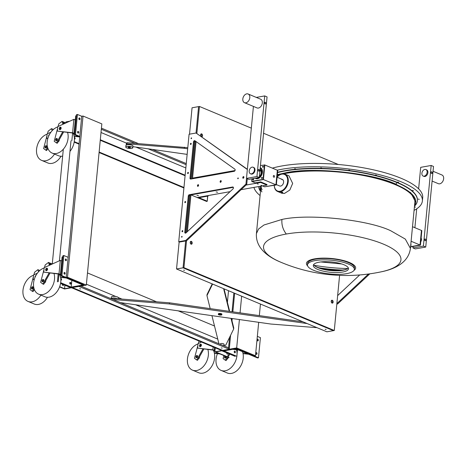 <?xml version="1.0" encoding="UTF-8"?>
<svg xmlns="http://www.w3.org/2000/svg" width="467" height="467" viewBox="0 0 467 467"><rect width="100%" height="100%" fill="white"/><g stroke="black" fill="none" stroke-linecap="round" stroke-linejoin="round"><path stroke-width="0.7" d="M227.557 354.19A0.928 0.613 -100.1 0 1 226.775 353.023A0.928 0.613 -100.1 0 1 226.799 352.889M227.324 356.747L215.713 351.896L221.813 350.805L235.129 356.368M229.028 357.459L228.106 357.074M228.982 357.699L228.2 357.372M227.201 356.957L214.884 351.809L221.86 350.565L60.593 283.177L71.504 287.736L64.528 288.98L59.572 286.907M214.551 347.512L214.23 350.822L214.995 350.688L215.269 347.81L214.884 351.809M63.559 284.677A0.928 0.613 -100.1 0 1 63.559 284.823A0.928 0.613 -100.1 0 1 63.103 285.477A0.928 0.613 -100.1 0 1 62.321 284.304A0.928 0.613 -100.1 0 1 62.344 284.17M62.876 285.454A0.928 0.613 79.9 0 0 63.121 284.899A0.928 0.613 79.9 0 0 63.092 284.485M60.552 283.422L70.675 287.649L64.574 288.74L59.653 286.685M64.913 285.244L64.574 288.74M69.717 121.216L65.958 121.887L65.853 122.944M63.325 149.195L52.275 263.995M70.99 140.795L59.432 260.779M58.165 273.971L57.406 281.846L58.165 273.971M74.329 137.409A0.881 0.584 -100.1 0 1 74.376 137.397A0.881 0.584 -100.1 0 1 74.615 137.426A0.881 0.584 -100.1 0 1 75.123 138.337A0.881 0.584 -100.1 0 1 74.685 139.131A0.881 0.584 -100.1 0 1 74.451 139.102A0.881 0.584 -100.1 0 1 74.428 139.09M72.589 133.037L71.86 140.637M183.957 187.483L99.132 152.038M79.098 143.667L74.253 141.641M183.91 187.979L99.08 152.534M79.051 144.163L74.177 142.126M234.72 352.795A0.881 0.584 -100.1 0 1 234.206 351.884A0.881 0.584 -100.1 0 1 234.644 351.091A0.881 0.584 -100.1 0 1 234.883 351.12A0.881 0.584 -100.1 0 1 235.391 352.03A0.881 0.584 -100.1 0 1 234.954 352.824A0.881 0.584 -100.1 0 1 234.72 352.795M60.868 280.153A0.881 0.584 -100.1 0 1 60.844 280.142A0.881 0.584 -100.1 0 0 61.107 280.182A0.881 0.584 -100.1 0 0 61.539 279.389A0.881 0.584 -100.1 0 0 61.031 278.472A0.881 0.584 -100.1 0 0 60.798 278.443A0.881 0.584 -100.1 0 0 60.745 278.46M70.266 284.082A0.881 0.584 -100.1 0 1 69.758 283.165A0.881 0.584 -100.1 0 1 70.19 282.372A0.881 0.584 -100.1 0 1 70.429 282.401A0.881 0.584 -100.1 0 1 70.937 283.311A0.881 0.584 -100.1 0 1 70.505 284.111A0.881 0.584 -100.1 0 1 70.266 284.082M70.015 283.883A0.881 0.584 79.9 0 0 69.811 282.757M234.463 352.597A0.881 0.584 79.9 0 0 234.265 351.47M214.511 326.013L178.213 310.847M156.573 301.805L87.487 272.938M59.011 274.088L58.276 281.689M236.827 356.298L60.669 282.693M237.043 354.021L237.446 349.865M48.621 136.259A1.296 0.899 112.7 0 1 49.467 134.484M47.832 138.483L46.729 138.36L47.768 138.717M46.729 138.36L47.155 133.883L50.926 132.179M46.688 146.194A1.197 0.829 112.7 0 1 46.408 147.514A1.197 0.829 112.7 0 1 45.387 147.946A1.197 0.829 112.7 0 1 45.007 147.49A1.197 0.829 112.7 0 1 45.281 146.165A1.197 0.829 112.7 0 1 46.309 145.739A1.197 0.829 112.7 0 1 46.688 146.194M45.842 147.951A1.197 0.829 112.7 0 1 45.789 147.817A1.197 0.829 112.7 0 1 46.636 146.06A1.197 0.829 112.7 0 0 45.842 147.951M47.546 147.233L45.871 150.211L46.653 150.537L47.897 148.331M47.488 133.731L48.159 131.18L51.475 128.629L53.425 129.447M51.475 128.629L52.123 130.719M45.871 150.211L43.6 148.541L46.986 135.634M47.126 134.192A14.121 9.778 -67.3 0 0 36.934 146.901A14.121 9.778 -67.3 0 0 41.289 160.228A14.121 9.778 -67.3 0 0 41.581 160.362A14.121 9.778 -67.3 0 0 54.505 154.069M41.581 160.362L47.844 162.977A14.121 9.778 -67.3 0 0 61.037 156.247M46.145 147.788A1.185 0.823 112.7 0 1 46.729 146.387A1.197 0.829 -67.3 0 0 46.14 147.794M48.06 148.745A2.353 1.629 112.7 0 1 47.295 149.399M214.23 350.822L214.954 351.126M200.308 346.654A1.296 0.899 112.7 0 1 199.929 346.619A1.296 0.899 112.7 0 1 199.514 345.329A1.296 0.899 112.7 0 1 200.547 344.185A1.296 0.899 112.7 0 1 200.927 344.226A1.296 0.899 112.7 0 1 201.341 345.51A1.296 0.899 112.7 0 1 200.308 346.654M201.259 344.529A1.296 0.899 -67.3 0 0 200.384 345.405A1.296 0.899 -67.3 0 0 200.378 346.642M219.286 353.647L214.371 353.105M213.133 346.917L212.853 349.806L197.599 348.125L212.789 350.04L214.248 350.647M214.423 353.35L220.068 353.974M212.853 349.806L214.271 350.396M197.599 348.125L198.031 343.648L201.528 342.066M197.559 355.965A1.197 0.829 112.7 0 1 197.278 357.284A1.197 0.829 112.7 0 1 196.257 357.71A1.197 0.829 112.7 0 1 195.877 357.255A1.197 0.829 112.7 0 1 196.158 355.936A1.197 0.829 112.7 0 1 197.179 355.504A1.197 0.829 112.7 0 1 197.559 355.965M196.712 357.722A1.197 0.829 112.7 0 1 196.66 357.582A1.197 0.829 112.7 0 1 197.506 355.825A1.197 0.829 112.7 0 0 196.712 357.722M202.935 348.954L196.741 359.981L197.523 360.308L203.845 349.053M196.741 359.981L194.47 358.312L197.862 345.405M200.734 346.461A1.197 0.829 112.7 0 1 201.382 344.909A1.197 0.829 -67.3 0 0 200.711 346.21A1.197 0.829 -67.3 0 0 200.734 346.461M198.358 343.502L199.012 341.015M200.466 346.607A1.197 0.829 112.7 0 1 200.32 346.047A1.197 0.829 112.7 0 1 201.3 344.617M197.996 343.963A14.121 9.778 -67.3 0 0 187.804 356.671A14.121 9.778 -67.3 0 0 192.159 369.998A14.121 9.778 -67.3 0 0 192.451 370.127A14.121 9.778 -67.3 0 0 204.528 365.077A14.121 9.778 -67.3 0 0 207.85 349.497M192.451 370.127L198.714 372.748A14.121 9.778 -67.3 0 0 211.481 366.706A14.121 9.778 -67.3 0 0 213.361 350.279M197.016 357.553A1.185 0.823 112.7 0 1 197.599 356.158A1.197 0.829 -67.3 0 0 197.01 357.559M199.648 356.525A2.353 1.629 112.7 0 1 198.166 359.17M63.063 284.467A0.881 0.584 -100.1 0 1 63.092 284.888A0.881 0.584 -100.1 0 1 62.829 285.436M35.037 277.31A1.296 0.899 112.7 0 1 35.889 275.536M34.249 279.529L33.145 279.412L34.184 279.762M33.145 279.412L33.577 274.935L37.342 273.23M33.104 287.246A1.197 0.829 112.7 0 1 32.83 288.565A1.197 0.829 112.7 0 1 31.803 288.997A1.197 0.829 112.7 0 1 31.423 288.536A1.197 0.829 112.7 0 1 31.703 287.217A1.197 0.829 112.7 0 1 32.725 286.791A1.197 0.829 112.7 0 1 33.104 287.246M32.264 289.003A1.197 0.829 112.7 0 1 32.205 288.869A1.197 0.829 112.7 0 1 33.052 287.106A1.197 0.829 112.7 0 0 32.264 289.003M33.963 288.285L32.287 291.262L33.069 291.589L34.313 289.382M33.904 274.783L34.576 272.232L37.891 269.681L39.841 270.498M37.891 269.681L38.539 271.771M32.287 291.262L30.022 289.593L33.408 276.686M33.548 275.244A14.121 9.778 -67.3 0 0 23.35 287.952A14.121 9.778 -67.3 0 0 27.705 301.279A14.121 9.778 -67.3 0 0 27.997 301.408A14.121 9.778 -67.3 0 0 40.927 295.121M27.997 301.408L34.26 304.029A14.121 9.778 -67.3 0 0 47.459 297.298M32.567 288.839A1.185 0.823 112.7 0 1 33.145 287.438A1.197 0.829 -67.3 0 0 32.556 288.839M34.476 289.797A2.353 1.629 112.7 0 1 33.712 290.451M186.152 164.711L148.121 148.821M134.963 143.322L101.321 129.266M186.257 163.59L152.347 149.422M138.395 143.597L101.432 128.145M185.837 167.951L135.891 147.082M126.639 143.211L101.012 132.505M185.136 175.207L100.312 139.761M185.09 175.703L100.265 140.258M80.844 286.067L228.573 347.798L229.25 349.246L228.573 347.798L229.577 337.367M231.404 318.43L233.763 327.922L233.652 329.042L225.724 345.241L223.874 345.119M232.046 311.728L233.856 292.937M78.894 286.417L72.373 287.579L78.894 286.417L229.25 349.246L222.73 350.408L229.25 349.246L230.593 335.294M231.988 320.794L232.204 318.535M232.852 311.845L234.638 293.264M227.4 302.33L228.521 290.707M80.645 288.956L79.647 288.734L80.645 288.956M222.234 348.119L221.23 347.897L222.234 348.119M86.401 284.21L115.845 296.516M118.303 297.543L121.998 299.084M135.623 304.782L217.762 339.1M72.373 287.579L71.2 287.088L83.838 284.835L66.215 277.474L67.522 277.24L86.319 285.092L72.373 287.579L222.73 350.408L236.676 347.921L255.467 355.772L254.159 356.006L236.541 348.645L223.903 350.898L222.73 350.408M220.401 344.383L220.453 343.864A1.763 0.52 5.5 0 1 221.031 343.543A1.763 0.52 5.5 0 1 222.946 343.624A1.763 0.52 5.5 0 1 223.967 344.202L223.81 345.808M218.924 343.765A3.532 1.039 5.5 0 1 218.918 343.747L211.936 315.651M223.617 288.659L229.25 311.331M231.002 318.366L233.652 329.042M229.653 311.39L224.049 288.839M210.185 308.617L206.951 295.588L212.596 284.053M212.228 283.901L207.056 294.467L206.951 295.588M187.787 147.689L126.977 142.698L126.429 143.538A3.532 1.039 -174.5 0 0 126.37 143.69L126.265 144.811A3.532 1.039 5.5 0 1 126.318 144.659L126.872 143.818L184.389 148.337L184.494 147.216M184.389 148.337L187.681 148.804M187.144 154.379L132.908 146.656M126.977 142.698L126.872 143.818M316.97 327.671L270.878 324.045L120.451 302.616M303.025 321.839L169.515 302.82L111.992 298.302L111.59 298.915M113.008 299.51L169.404 303.941L169.515 302.82M169.404 303.941L307.146 323.561M111.992 298.302L111.922 299.055M130.491 144.834A1.763 0.52 -174.5 0 0 128.6 144.653M219.099 314.034A1.763 0.52 -174.5 0 0 218.328 314.384A1.763 0.52 -174.5 0 0 219.245 314.933A1.763 0.52 -174.5 0 0 221.072 315.067A1.763 0.52 -174.5 0 0 221.843 314.723A1.763 0.52 -174.5 0 0 220.932 314.168A1.763 0.52 -174.5 0 0 219.099 314.034M221.843 314.723L221.895 314.163A1.763 0.52 -174.5 0 0 220.984 313.608A1.763 0.52 -174.5 0 0 219.151 313.474A1.763 0.52 -174.5 0 0 218.381 313.824L218.328 314.384M220.582 314.811L219.21 314.466L220.582 314.811M126.575 146.521A3.532 1.039 -174.5 0 0 125.775 147.082A3.532 1.039 -174.5 0 0 128.057 148.284A3.532 1.039 -174.5 0 0 132.003 148.319A3.532 1.039 -174.5 0 0 132.803 147.759A3.532 1.039 -174.5 0 0 130.521 146.55A3.532 1.039 -174.5 0 0 126.575 146.521M132.803 147.759L132.961 146.078A3.532 1.039 -174.5 0 0 130.684 144.875A3.532 1.039 -174.5 0 0 126.732 144.84A3.532 1.039 -174.5 0 0 125.938 145.4L125.775 147.082M130.194 147.718A1.179 0.344 5.5 0 1 128.874 147.706A1.179 0.344 5.5 0 1 128.116 147.309A1.179 0.344 5.5 0 1 128.384 147.117A1.179 0.344 5.5 0 1 129.698 147.128A1.179 0.344 5.5 0 1 130.456 147.531A1.179 0.344 5.5 0 1 130.194 147.718M117.509 298.734A3.532 1.039 5.5 0 0 111.969 298.203A3.532 1.039 5.5 0 0 111.169 298.74L111.333 297.088A3.532 1.039 5.5 0 1 112.127 296.527A3.532 1.039 5.5 0 1 116.079 296.557A3.532 1.039 5.5 0 1 118.355 297.765L118.256 298.792M331.967 303.03A1.471 0.969 79.9 0 0 332.282 302.231A1.471 0.969 79.9 0 0 331.512 300.456M333.152 302.073A1.471 0.969 -100.1 0 1 332.434 303.112A1.471 0.969 -100.1 0 1 331.196 301.256A1.471 0.969 -100.1 0 1 331.914 300.217A1.471 0.969 -100.1 0 1 333.152 302.073M201.411 136.592A1.471 0.969 79.9 0 0 201.668 135.862A1.471 0.969 79.9 0 0 200.898 134.087M200.909 136.236A1.471 0.969 -100.1 0 1 200.582 134.887A1.471 0.969 -100.1 0 1 201.306 133.848A1.471 0.969 -100.1 0 1 202.544 135.704A1.471 0.969 -100.1 0 1 201.82 136.743A1.471 0.969 -100.1 0 1 201.633 136.749M191.009 244.13A1.471 0.969 79.9 0 0 191.324 243.33A1.471 0.969 79.9 0 0 190.548 241.556M192.194 243.173A1.471 0.969 -100.1 0 1 191.476 244.212A1.471 0.969 -100.1 0 1 190.238 242.355A1.471 0.969 -100.1 0 1 190.956 241.316A1.471 0.969 -100.1 0 1 192.194 243.173M339.597 275.349L334.284 330.496L333.415 330.648L183.058 267.825L333.415 330.648L326.894 331.815L176.538 268.986L179.147 241.894M196.864 133.358L199.45 106.464L198.58 106.622L196.041 133.013L198.58 106.622L192.06 107.784L198.58 106.622M199.45 106.464L251.328 128.145M263.557 133.253L338.295 164.483M195.27 141.005L191.622 178.914L195.27 141.005M190.063 195.06L186.461 232.49L190.063 195.06M185.644 240.954L183.058 267.825L176.538 268.986L183.058 267.825L185.644 240.954M334.284 330.496L183.928 267.667L183.058 267.825M183.928 267.667L186.52 240.779M187.401 231.609L190.939 194.902L233.342 187.331L190.04 195.066L189.252 194.739L232.677 186.987L233.29 187.244M235.035 170.531L192.556 178.114L192.492 178.756L196.07 141.577M325.143 329.27L326.141 329.498L325.143 329.27M183.554 270.113L184.558 270.335L183.554 270.113M326.894 331.815L333.415 330.648M188.236 173.327A0.648 0.449 112.7 0 1 188.399 172.936A0.648 0.449 -67.3 0 0 188.236 173.327M185.428 202.433A0.648 0.449 112.7 0 1 185.597 202.042A0.648 0.449 -67.3 0 0 185.428 202.433M191.038 144.221A0.648 0.449 112.7 0 1 191.201 143.83A0.648 0.449 -67.3 0 0 191.038 144.221M182.626 231.539A0.648 0.449 112.7 0 1 182.79 231.147A0.648 0.449 -67.3 0 0 182.626 231.539M189.52 134.175L192.06 107.784M260.452 304.052L259.337 315.616M258.689 322.312L255.467 355.772M241.655 296.195L240.05 312.867M239.408 319.562L236.676 347.921M257.656 340.869A0.881 0.584 -100.1 0 1 257.142 339.958A0.881 0.584 -100.1 0 1 257.58 339.165A0.881 0.584 -100.1 0 1 257.819 339.194A0.881 0.584 -100.1 0 1 258.327 340.104A0.881 0.584 -100.1 0 1 257.889 340.898A0.881 0.584 -100.1 0 1 257.656 340.869M256.36 354.307A0.881 0.584 -100.1 0 1 255.852 353.391A0.881 0.584 -100.1 0 1 256.29 352.597A0.881 0.584 -100.1 0 1 256.523 352.626A0.881 0.584 -100.1 0 1 257.037 353.537A0.881 0.584 -100.1 0 1 256.599 354.336A0.881 0.584 -100.1 0 1 256.36 354.307M256.109 354.109A0.881 0.584 79.9 0 0 255.904 352.982A0.881 0.584 -100.1 0 1 256.161 353.863A0.881 0.584 -100.1 0 1 256.109 354.109M257.399 340.671A0.881 0.584 79.9 0 0 257.2 339.544A0.881 0.584 -100.1 0 1 257.451 340.431A0.881 0.584 -100.1 0 1 257.399 340.671M258.467 357.804L236.541 348.645L235.672 348.796L257.597 357.961L258.467 357.804L260.411 337.653L257.335 336.374M247.901 353.91L242.986 353.367M232.648 349.339L238.503 349.981M243.038 353.612L248.683 354.237M237.721 349.655L233.482 349.188M226.226 356.549A1.197 0.829 112.7 0 1 225.783 357.681A1.197 0.829 112.7 0 1 224.872 357.973A1.197 0.829 112.7 0 1 224.493 357.518A1.197 0.829 112.7 0 1 224.936 356.006M225.327 357.985A1.197 0.829 112.7 0 1 225.275 357.845A1.197 0.829 112.7 0 1 225.719 356.339A1.197 0.829 112.7 0 0 225.327 357.985M228.976 353.799L225.357 360.244L226.139 360.571L229.758 354.126M225.357 360.244L223.086 358.574L223.88 355.568M217.447 353.682A14.121 9.778 -67.3 0 0 220.774 370.261A14.121 9.778 -67.3 0 0 221.066 370.389A14.121 9.778 -67.3 0 0 233.144 365.34A14.121 9.778 -67.3 0 0 236.465 349.76M221.066 370.389L227.33 373.01A14.121 9.778 -67.3 0 0 239.676 367.582A14.121 9.778 -67.3 0 0 242.472 351.639M225.631 357.815A1.185 0.823 112.7 0 1 226.121 356.502A1.197 0.829 -67.3 0 0 225.625 357.821M228.264 356.788A2.353 1.629 112.7 0 1 226.781 359.432M67.522 277.24L83.044 116.038L81.737 116.271L66.215 277.474M71.2 287.088L71.848 280.346M86.319 285.092L101.841 123.889L83.044 116.038M64.662 272.454A0.881 0.584 -100.1 0 1 65.176 273.37A0.881 0.584 -100.1 0 1 64.738 274.164A0.881 0.584 -100.1 0 1 64.499 274.135A0.881 0.584 -100.1 0 1 63.991 273.224A0.881 0.584 -100.1 0 1 64.428 272.424A0.881 0.584 -100.1 0 1 64.662 272.454M64.248 273.936A0.881 0.584 79.9 0 0 64.043 272.81A0.881 0.584 -100.1 0 1 64.3 273.697A0.881 0.584 -100.1 0 1 64.248 273.936M65.958 259.022A0.881 0.584 -100.1 0 1 66.466 259.932A0.881 0.584 -100.1 0 1 66.028 260.732A0.881 0.584 -100.1 0 1 65.794 260.703A0.881 0.584 -100.1 0 1 65.281 259.786A0.881 0.584 -100.1 0 1 65.719 258.992A0.881 0.584 -100.1 0 1 65.958 259.022M65.538 260.504A0.881 0.584 79.9 0 0 65.339 259.378A0.881 0.584 -100.1 0 1 65.59 260.265A0.881 0.584 -100.1 0 1 65.538 260.504M82.963 284.993L83.838 284.835L61.907 275.67L61.037 275.828L82.963 284.993M61.037 275.828L62.975 255.677L63.851 255.519L68.159 257.323M63.851 255.519L61.907 275.67M78.246 131.402A0.881 0.584 -100.1 0 1 78.754 132.319A0.881 0.584 -100.1 0 1 78.316 133.113A0.881 0.584 -100.1 0 1 78.082 133.083A0.881 0.584 -100.1 0 1 77.569 132.173A0.881 0.584 -100.1 0 1 78.007 131.373A0.881 0.584 -100.1 0 1 78.246 131.402M77.826 132.885A0.881 0.584 79.9 0 0 77.627 131.758A0.881 0.584 -100.1 0 1 77.878 132.646A0.881 0.584 -100.1 0 1 77.826 132.885M79.536 117.97A0.881 0.584 -100.1 0 1 80.05 118.887A0.881 0.584 -100.1 0 1 79.612 119.68A0.881 0.584 -100.1 0 1 79.378 119.651A0.881 0.584 -100.1 0 1 78.865 118.741A0.881 0.584 -100.1 0 1 79.302 117.941A0.881 0.584 -100.1 0 1 79.536 117.97M79.121 119.453A0.881 0.584 79.9 0 0 78.923 118.326A0.881 0.584 -100.1 0 1 79.174 119.213A0.881 0.584 -100.1 0 1 79.121 119.453M75.491 134.619L74.621 134.776L76.559 114.625L77.429 114.473L75.491 134.619L79.799 136.422M74.621 134.776L79.752 136.919M77.429 114.473L81.737 116.271M60.383 274.841L61.148 274.707L62.87 256.797L62.105 256.932L60.383 274.841L61.101 275.145M46.461 270.673A1.296 0.899 112.7 0 1 46.081 270.638A1.296 0.899 112.7 0 1 45.667 269.354A1.296 0.899 112.7 0 1 46.7 268.204A1.296 0.899 112.7 0 1 47.079 268.245A1.296 0.899 112.7 0 1 47.494 269.529A1.296 0.899 112.7 0 1 46.461 270.673M47.412 268.548A1.296 0.899 -67.3 0 0 46.531 269.424A1.296 0.899 -67.3 0 0 46.531 270.662M65.438 277.667L60.523 277.124M43.746 272.144L44.178 267.667L60.301 260.388L59.005 273.825L43.746 272.144L58.941 274.059L60.401 274.666M60.576 277.375L66.221 277.993M59.005 273.825L60.424 274.415M60.301 260.388L61.72 260.983M43.711 279.984A1.197 0.829 112.7 0 1 43.431 281.303A1.197 0.829 112.7 0 1 42.409 281.729A1.197 0.829 112.7 0 1 42.03 281.274A1.197 0.829 112.7 0 1 42.304 279.955A1.197 0.829 112.7 0 1 43.332 279.523A1.197 0.829 112.7 0 1 43.711 279.984M42.865 281.741A1.197 0.829 112.7 0 1 42.812 281.601A1.197 0.829 112.7 0 1 43.659 279.844A1.197 0.829 112.7 0 0 42.865 281.741M49.088 272.973L42.894 284L43.676 284.327L49.998 273.072M49.992 265.046L49.566 263.68L51.358 264.427M44.511 267.521L45.182 264.964L48.492 262.419L52.292 264.007M48.492 262.419L49.397 265.314M42.894 284L40.623 282.331L44.009 269.424M46.887 270.481A1.197 0.829 112.7 0 1 47.535 268.928A1.197 0.829 -67.3 0 0 46.863 270.23A1.197 0.829 -67.3 0 0 46.887 270.481M46.618 270.632A1.197 0.829 112.7 0 1 46.472 270.066A1.197 0.829 112.7 0 1 47.453 268.636M44.149 267.982A14.121 9.778 -67.3 0 0 33.951 280.69A14.121 9.778 -67.3 0 0 38.312 294.017A14.121 9.778 -67.3 0 0 38.598 294.146A14.121 9.778 -67.3 0 0 50.681 289.096A14.121 9.778 -67.3 0 0 53.997 273.516M38.598 294.146L44.867 296.767A14.121 9.778 -67.3 0 0 57.634 290.725A14.121 9.778 -67.3 0 0 59.513 274.298M43.168 281.572A1.185 0.823 112.7 0 1 43.752 280.177A1.197 0.829 -67.3 0 0 43.162 281.578M45.801 280.544A2.353 1.629 112.7 0 1 44.318 283.189M73.967 133.796L74.726 133.655L76.454 115.746L75.689 115.88L73.967 133.796L74.685 134.093M60.039 129.622A1.296 0.899 112.7 0 1 59.659 129.587A1.296 0.899 112.7 0 1 59.245 128.302A1.296 0.899 112.7 0 1 60.278 127.158A1.296 0.899 112.7 0 1 60.663 127.193A1.296 0.899 112.7 0 1 61.078 128.478A1.296 0.899 112.7 0 1 60.039 129.622M60.99 127.497A1.296 0.899 -67.3 0 0 60.115 128.372A1.296 0.899 -67.3 0 0 60.109 129.61M79.016 136.615L74.107 136.072M57.33 131.093L57.762 126.615L73.879 119.342L72.589 132.774L57.33 131.093L72.525 133.007L73.979 133.615M74.16 136.323L79.746 136.936M72.589 132.774L74.008 133.364M73.879 119.342L75.298 119.931M57.295 138.933A1.197 0.829 112.7 0 1 57.015 140.252A1.197 0.829 112.7 0 1 55.987 140.678A1.197 0.829 112.7 0 1 55.608 140.223A1.197 0.829 112.7 0 1 55.888 138.903A1.197 0.829 112.7 0 1 56.91 138.477A1.197 0.829 112.7 0 1 57.295 138.933M56.449 140.69A1.197 0.829 112.7 0 1 56.39 140.549A1.197 0.829 112.7 0 1 57.237 138.792A1.197 0.829 112.7 0 0 56.449 140.69M62.666 131.922L56.472 142.949L57.254 143.276L63.582 132.021M63.576 123.994L63.15 122.628L64.942 123.376M58.095 126.469L58.76 123.913L62.076 121.367L65.876 122.955M62.076 121.367L62.975 124.263M56.472 142.949L54.207 141.279L57.593 128.372M60.471 129.429A1.197 0.829 112.7 0 1 61.119 127.876A1.197 0.829 -67.3 0 0 60.441 129.178A1.197 0.829 -67.3 0 0 60.471 129.429M60.202 129.581A1.197 0.829 112.7 0 1 60.05 129.015A1.197 0.829 112.7 0 1 61.037 127.584M57.733 126.931A14.121 9.778 -67.3 0 0 47.535 139.639A14.121 9.778 -67.3 0 0 51.89 152.966A14.121 9.778 -67.3 0 0 52.181 153.094A14.121 9.778 -67.3 0 0 64.259 148.045A14.121 9.778 -67.3 0 0 67.581 132.465M52.181 153.094L58.445 155.715A14.121 9.778 -67.3 0 0 62.66 156.106M69.968 151.366A14.121 9.778 -67.3 0 0 73.091 133.247M56.752 140.52A1.185 0.823 112.7 0 1 57.336 139.125M59.379 139.493A2.353 1.629 112.7 0 1 57.896 142.137M57.33 139.119A1.197 0.829 -67.3 0 0 56.74 140.526M410.779 244.603L411.071 244.726L411.018 245.286L410.726 245.163M410.709 245.338L411.018 245.286M359.701 274.952L337.647 295.599M368.475 274.018L336.876 303.603M336.83 304.105L337.629 303.959L336.87 303.643M337.629 303.959L369.8 273.837M412.507 226.705L421.444 230.441L420.043 244.994L411.106 241.258M410.581 246.681L420.434 245.157L421.835 230.605L421.444 230.441L420.043 244.994L410.581 246.681M410.557 246.92L420.434 245.157M198.568 185.236A1.179 0.817 -67.3 0 0 198.183 186.14A1.179 0.817 -67.3 0 0 198.183 186.17M243.891 177.145A1.179 0.817 -67.3 0 0 243.505 178.05A1.179 0.817 -67.3 0 0 243.5 178.079M221.23 181.19A1.179 0.817 -67.3 0 0 220.844 182.095A1.179 0.817 -67.3 0 0 220.838 182.124M196.94 195.334L198.475 195.679L196.94 195.334M216.11 191.908L217.651 192.258L216.11 191.908M261.683 185.487L260.954 185.317L261.683 185.487M258.298 184.068L257.224 183.829L258.298 184.068M246.016 185.072L260.662 182.457L260.714 181.897L255.221 182.877L252.092 181.57L263.423 179.544L264.824 164.991L277.351 170.227L275.95 184.78L263.026 179.381L251.701 181.406L251.947 178.814M241.083 189.69L266.926 185.078L266.978 184.518L260.714 181.897M190.939 194.902L197.202 197.523L230.073 191.651M266.926 185.078L260.662 182.457M182.258 231.795A0.648 0.449 112.7 0 1 182.568 230.581A0.648 0.449 112.7 0 1 182.258 231.795M190.664 144.484A0.648 0.449 112.7 0 1 190.974 143.264A0.648 0.449 112.7 0 1 190.664 144.484M185.06 202.69A0.648 0.449 112.7 0 1 185.37 201.475A0.648 0.449 112.7 0 1 185.06 202.69M187.862 173.59A0.648 0.449 112.7 0 1 188.172 172.37A0.648 0.449 112.7 0 1 187.862 173.59M198.539 185.02A0.928 0.642 -67.3 0 0 198.002 186.298M197.798 186.38A0.928 0.642 112.7 0 1 198.236 184.64A0.928 0.642 112.7 0 1 197.798 186.38M243.862 176.929A0.928 0.642 -67.3 0 0 243.325 178.213M243.114 178.289A0.928 0.642 112.7 0 1 243.558 176.549A0.928 0.642 112.7 0 1 243.114 178.289M221.2 180.974A0.928 0.642 -67.3 0 0 220.663 182.253M220.453 182.334A0.928 0.642 112.7 0 1 220.897 180.595A0.928 0.642 112.7 0 1 220.453 182.334M237.901 178.762A0.444 0.304 112.7 0 1 238.112 177.939A0.444 0.304 112.7 0 1 237.901 178.762M191.225 138.687A0.444 0.304 112.7 0 1 191.435 137.858A0.444 0.304 112.7 0 1 191.225 138.687M181.739 237.201A0.444 0.304 112.7 0 1 181.949 236.372A0.444 0.304 112.7 0 1 181.739 237.201M190.88 179.042A1.179 0.817 112.7 0 1 190.781 178.429L189.999 178.102A1.179 0.817 -67.3 0 0 190.18 178.843A1.179 0.817 -67.3 0 0 190.419 179.03A1.179 0.817 -67.3 0 0 190.764 179.065L234.183 171.313A1.179 0.817 -67.3 0 0 235.099 170.362A1.179 0.817 -67.3 0 0 234.854 169.171L194.92 140.754A1.179 0.817 -67.3 0 0 194.809 140.695A1.179 0.817 -67.3 0 0 193.484 141.933L194.266 142.266A1.179 0.817 112.7 0 1 195.241 140.987M189.252 194.739A1.179 0.817 -67.3 0 0 188.604 195.177A1.179 0.817 -67.3 0 0 188.277 196.012L189.059 196.338A1.179 0.817 112.7 0 1 189.392 195.504A1.179 0.817 112.7 0 1 190.04 195.066M189.059 196.338L185.574 232.502L184.792 232.175A1.179 0.817 -67.3 0 0 185.212 233.109A1.179 0.817 -67.3 0 0 186.047 232.875L232.951 188.96A1.179 0.817 -67.3 0 0 233.436 187.641A1.179 0.817 -67.3 0 0 233.021 187.022A1.179 0.817 -67.3 0 0 232.677 186.987M184.792 232.175L188.277 196.012M185.668 233.109A1.179 0.817 112.7 0 1 185.574 232.502M189.999 178.102L193.484 141.933M194.266 142.266L190.781 178.429M246.506 178.394L245.957 184.062L185.708 240.476L178.733 241.725L179.515 242.052L186.491 240.809L246.739 184.389L247.288 178.721M185.708 240.476L186.491 240.809M245.957 184.062L246.739 184.389M247.37 169.287L196.052 133.013L247.347 169.503M178.733 241.725L189.082 134.257L196.052 133.013M208.095 195.574L208.031 196.07L199.316 197.623M207.582 196.146L207.255 201.265L206.601 201.446L197.202 197.523L208.072 195.825M208.224 195.959L208.264 195.545M207.103 201.125L199.292 197.862M263.137 167.151L263.376 166.585M253.347 179.9L253.581 179.334M262.063 178.341L262.296 177.775M273.323 176.117A0.881 0.584 -100.1 0 1 273.755 175.493A0.881 0.584 -100.1 0 1 274.497 176.608A0.881 0.584 -100.1 0 1 274.065 177.227A0.881 0.584 -100.1 0 1 273.323 176.117M262.413 185.884L264.62 186.806L276.341 184.944L277.742 170.391L277.351 170.227L275.95 184.78L264.62 186.806L276.341 184.944M251.474 173.858A3.532 2.446 112.7 0 1 250.44 173.759A3.532 2.446 112.7 0 1 249.308 170.257A3.532 2.446 112.7 0 1 252.122 167.139A3.532 2.446 112.7 0 1 253.161 167.244A3.532 2.446 112.7 0 1 254.287 170.741A3.532 2.446 112.7 0 1 251.474 173.858M260.014 170.105L260.008 170.105A3.532 2.446 112.7 0 1 260.014 170.105A3.532 2.446 112.7 0 1 261.269 172.895A3.532 2.446 112.7 0 1 259.418 176.24M256.231 178.05A5.341 3.701 -67.3 0 0 256.692 178.33M258.741 178.289A5.341 3.701 112.7 0 1 258.163 178.441A5.341 3.701 112.7 0 1 256.593 178.289A5.341 3.701 112.7 0 1 256.167 178.061M259.337 177.098A4.366 3.024 -67.3 0 0 261.864 172.965A4.366 3.024 -67.3 0 0 260.335 169.334A4.366 3.024 -67.3 0 0 260.096 169.247M259.319 177.297A4.366 3.024 -67.3 0 0 262.045 173.187A4.366 3.024 -67.3 0 0 260.533 169.416A4.366 3.024 -67.3 0 0 260.434 169.375M260.808 168.482A5.341 3.701 -67.3 0 0 260.183 168.33M260.189 168.278A5.341 3.701 112.7 0 1 260.709 168.435A5.341 3.701 112.7 0 1 262.221 169.965M260.784 170.735A3.532 2.446 -67.3 0 0 259.921 171.045M262.296 177.863A0.555 0.385 112.7 0 1 261.473 178.009A0.555 0.385 112.7 0 1 262.296 177.863M262.256 177.588A0.555 0.385 -67.3 0 0 261.899 178.447M253.581 179.421A0.555 0.385 112.7 0 1 252.758 179.567A0.555 0.385 112.7 0 1 253.581 179.421M253.54 179.147A0.555 0.385 -67.3 0 0 253.184 180.005M263.37 166.666A0.555 0.385 112.7 0 1 262.547 166.818A0.555 0.385 112.7 0 1 263.37 166.666M263.335 166.398A0.555 0.385 -67.3 0 0 262.979 167.25M260.247 167.653A5.884 4.075 112.7 0 1 260.335 167.688A5.884 4.075 112.7 0 1 262.425 172.341A5.884 4.075 112.7 0 1 255.793 178.546A5.884 4.075 112.7 0 1 255.227 178.231M255.385 178.201A5.884 4.075 -67.3 0 0 255.998 178.622M260.452 165.54L264.824 164.991L263.423 179.544L251.701 181.406M264.433 164.828L263.026 179.381M421.129 237.948A3.532 2.446 112.7 0 1 421.432 239.822A3.532 2.446 112.7 0 1 420.749 241.877M425.811 240.091A0.881 0.584 -100.1 0 1 425.379 240.715A0.881 0.584 -100.1 0 1 424.631 239.6A0.881 0.584 -100.1 0 1 425.063 238.976A0.881 0.584 -100.1 0 1 425.811 240.091M425.863 169.539L426.645 169.865A3.532 2.446 112.7 0 1 427.9 172.656A3.532 2.446 112.7 0 1 423.925 176.38L423.143 176.053A3.532 2.446 112.7 0 1 421.888 173.263A3.532 2.446 112.7 0 1 425.863 169.539A3.532 2.446 112.7 0 1 427.118 172.329A3.532 2.446 112.7 0 1 423.143 176.053M432.279 172.924A0.881 0.584 -100.1 0 1 431.847 173.549A0.881 0.584 -100.1 0 1 431.099 172.434A0.881 0.584 -100.1 0 1 431.531 171.809A0.881 0.584 -100.1 0 1 432.279 172.924M425.746 247.055L433.51 166.456L431.164 165.47L423.4 246.074L425.746 247.055L415.291 248.923L412.939 247.942L413.085 246.465M418.63 188.843L420.703 167.338L431.164 165.47M414.889 227.703L416.71 208.813M423.4 246.074L412.939 247.942M432.103 181.073L438.35 183.683A4.705 3.257 -67.3 0 0 443.65 178.715A4.705 3.257 -67.3 0 0 441.98 174.997L433.049 171.266M253.161 167.244L253.727 167.478A3.532 2.446 112.7 0 1 254.982 170.268A3.532 2.446 112.7 0 1 251.007 173.993L250.44 173.759M259.36 170.543A0.881 0.584 -100.1 0 1 258.928 171.161A0.881 0.584 -100.1 0 1 258.181 170.046A0.881 0.584 -100.1 0 1 258.613 169.428A0.881 0.584 -100.1 0 1 259.36 170.543M265.828 103.37A0.881 0.584 -100.1 0 1 265.396 103.995A0.881 0.584 -100.1 0 1 264.649 102.88A0.881 0.584 -100.1 0 1 265.081 102.261A0.881 0.584 -100.1 0 1 265.828 103.37M256.319 97.416L264.713 95.922L256.949 176.52L259.296 177.501L248.841 179.369L246.488 178.388L253.423 106.412M259.296 177.501L267.06 96.903L264.713 95.922M256.949 176.52L246.488 178.388M248.117 93.99L260.65 99.226A4.705 3.257 112.7 0 1 262.32 102.95A4.705 3.257 112.7 0 1 257.019 107.912L244.492 102.676A4.705 3.257 112.7 0 1 242.817 98.957A4.705 3.257 112.7 0 1 248.117 93.99A4.705 3.257 112.7 0 1 249.792 97.714A4.705 3.257 112.7 0 1 244.492 102.676M354.435 268.262A23.548 6.923 -174.5 0 0 354.482 267.988A23.548 6.923 -174.5 0 0 348.481 262.617A23.548 6.923 -174.5 0 0 315.365 259.179A23.531 6.917 -174.5 0 0 307.613 263.476A23.548 6.923 5.5 0 1 315.365 259.179A23.531 6.917 -174.5 0 1 348.47 262.617A23.531 6.917 -174.5 0 1 354.465 267.988L354.33 269.371A23.531 6.917 -174.5 0 0 348.335 264.007A23.531 6.917 -174.5 0 0 315.243 260.574A23.531 6.917 -174.5 0 0 307.479 264.865A23.531 6.917 -174.5 0 0 313.474 270.23A23.531 6.917 -174.5 0 0 346.567 273.662A23.531 6.917 -174.5 0 0 354.33 269.371M281.116 262.349A69.023 20.291 5.5 0 1 280.801 262.215A69.023 20.291 5.5 0 1 286.306 234.025A69.023 20.291 5.5 0 1 383.366 244.095A69.023 20.291 5.5 0 1 381.019 271.864L381.019 271.864A69.023 20.291 5.5 0 1 378.182 272.419M286.306 234.025C282.938 229.694 281.484 224.837 281.94 219.461C307.987 213.437 367.809 219.642 390.716 230.745L405.315 239.092L410.417 248.386C408.45 264.141 391.685 269.768 381.019 271.864A168.324 168.324 0 0 1 281.408 262.472A168.324 168.324 0 0 1 280.801 262.215L280.801 262.215C270.72 258.117 255.356 249.39 256.424 233.558L260.872 187.407A77.353 22.743 5.5 0 1 261.123 186.111M307.59 263.75A23.548 6.923 5.5 0 1 307.595 263.47L307.479 264.865M307.654 265.945A24.71 7.262 5.5 0 1 306.445 263.359A24.71 7.262 5.5 0 1 314.595 258.858A24.71 7.262 5.5 0 1 349.339 262.46A24.71 7.262 5.5 0 1 355.632 268.099A24.71 7.262 5.5 0 1 353.951 270.405M316.895 267.089A21.178 6.229 -174.5 0 0 344.664 269.763M343.992 264.783A17.67 5.195 -174.5 0 0 319.142 262.203A17.67 5.195 -174.5 0 0 313.31 265.425A17.67 5.195 -174.5 0 0 317.811 269.453A17.67 5.195 -174.5 0 0 342.667 272.033A17.67 5.195 -174.5 0 0 348.493 268.811A17.67 5.195 -174.5 0 0 343.992 264.783M348.324 267.9A17.67 5.195 -174.5 0 1 347.658 268.554A17.67 5.195 -174.5 0 1 342.836 270.265A17.67 5.195 5.5 0 1 317.986 267.684A17.67 5.195 5.5 0 1 314.18 265.326A17.67 5.195 5.5 0 1 313.655 264.567M347.763 268.472A17.886 5.26 5.5 0 1 343 270.119A17.886 5.26 5.5 0 1 317.846 267.509A17.886 5.26 5.5 0 1 314.093 265.227M295.687 168.926L294.683 168.704L295.687 168.926M321.728 168.108L320.724 167.881L321.728 168.108M349.789 170.292L348.785 170.064L349.789 170.292M376.484 175.218L375.48 174.991L376.484 175.218M398.59 182.293L397.586 182.066L398.59 182.293M413.447 190.664L412.443 190.437L413.447 190.664M419.255 199.316L418.251 199.094L419.255 199.316M414.41 206.904L415.519 207.103L414.392 207.085M277.235 170.181A84.72 24.909 5.5 0 1 281.671 169.299A84.72 24.909 5.5 0 1 400.803 181.657A84.72 24.909 -174.5 0 1 422.384 200.979L422.705 197.623A84.72 24.909 5.5 0 0 401.13 178.301A84.72 24.909 5.5 0 0 281.992 165.943A84.72 24.909 5.5 0 0 272.337 168.132M277.532 172.586A79.717 23.438 5.5 0 1 284.969 170.969A79.717 23.438 5.5 0 1 397.073 182.597A79.717 23.438 5.5 0 1 417.375 200.781A79.717 23.438 5.5 0 1 414.48 206.192M277.561 172.305A79.717 23.438 5.5 0 1 284.998 170.688A79.717 23.438 5.5 0 1 397.102 182.317A79.717 23.438 5.5 0 1 417.405 200.501L417.375 200.781M283.726 173.817A77.353 22.743 5.5 0 1 286.382 173.304A77.353 22.743 5.5 0 1 395.158 184.593A77.353 22.743 5.5 0 1 414.859 202.234L410.417 248.386M414.527 205.684A78.246 23.006 -174.5 0 0 415.753 202.316L410.726 192.719L395.853 184.179C372.678 172.953 312.166 166.678 285.816 172.767L277.334 174.67M260.119 186.292L259.979 187.32A78.246 23.006 -174.5 0 0 260.539 190.857M415.753 202.316A78.246 23.006 -174.5 0 0 395.823 184.471A78.246 23.006 -174.5 0 0 285.786 173.059A78.246 23.006 -174.5 0 0 277.305 174.962M260.16 186.28A78.246 23.006 -174.5 0 0 259.979 187.32M414.077 210.383A84.72 24.909 -174.5 0 0 422.384 200.979M260.084 195.556A84.72 24.909 5.5 0 1 253.943 187.39M260.487 191.365A79.717 23.438 5.5 0 1 258.66 186.549M261.899 191.919A77.353 22.743 5.5 0 1 260.872 187.407M277.264 175.399A77.353 22.743 5.5 0 1 279.961 174.67M261.071 186.292A77.353 22.743 -174.5 0 0 262.115 189.684M314.133 265.268A61.183 17.985 -174.5 0 0 347.722 268.502M342.381 270.049A61.183 17.985 5.5 0 1 319.078 267.801M281.426 192.55L281.49 192.223L281.426 192.55L282.681 192.719L282.751 192.311C280.871 192.258 280.848 192.392 282.681 192.719L282.751 192.311M282.675 179.906L282.99 179.9M274.287 185.311A8.99 6.229 112.7 0 0 280.165 191.248A8.99 6.229 112.7 0 0 287.649 181.511A8.99 6.229 -67.3 0 0 281.811 174.144A8.99 6.229 -67.3 0 0 277.089 177.209A9.416 6.52 112.7 0 1 282.132 173.858A9.416 6.52 112.7 0 1 284.899 174.133A9.416 6.52 112.7 0 1 288.244 181.57A9.416 6.52 112.7 0 1 280.41 191.774L280.41 191.774A9.416 6.52 112.7 0 1 277.643 191.499A9.416 6.52 112.7 0 1 274.246 185.317M277.643 191.499L281.741 193.215L284.444 193.455L289.82 190.034L292.663 183.414L288.997 175.843L284.899 174.133M281.315 179.34A3.532 2.446 112.7 0 1 282.354 179.439A3.532 2.446 112.7 0 1 283.603 182.229A3.532 2.446 112.7 0 1 280.667 186.059A3.532 2.446 112.7 0 1 279.628 185.954L276.376 184.593M126.318 144.659L126.429 143.538M320.823 261.952L341.786 263.972M281.94 219.461L263.966 224.995L258.601 228.97L256.424 233.558M397.073 182.597L395.853 184.179M207.255 201.259L207.745 196.117M277.083 177.238L282.354 179.439"/></g></svg>
